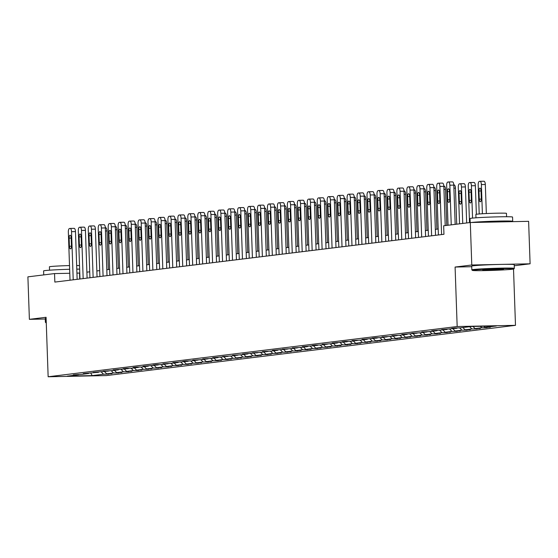 <?xml version="1.0" encoding="UTF-8"?>
<svg xmlns="http://www.w3.org/2000/svg" width="558" height="558" viewBox="0 0 558 558"><rect width="100%" height="100%" fill="white"/><g stroke="black" fill="none" stroke-linecap="round" stroke-linejoin="round"><path stroke-width="0.84" d="M514.26 265.754L530.1 263.808L528.614 221.324L470.296 222.516L443.652 225.788L443.952 234.29L54.844 282.076L54.544 273.58L27.9 276.852L29.386 319.336L45.282 319.016M513.52 269.054L515.487 325.335L106.466 375.576L48.148 376.769L457.169 326.528L515.487 325.335M530.1 263.808L471.782 265.001L470.296 222.516M483.919 326.235L485.028 327.365L490.308 327.26L487.106 327.323M101.235 371.907L103.516 374.23L92.216 375.611L67.316 376.127L78.608 374.739L73.328 374.843L81.803 374.341L88.569 373.511L83.288 373.623L98.522 372.291L93.242 372.395L108.475 371.07L103.195 371.175L111.67 370.672L118.436 369.842L113.155 369.954L128.389 368.622L123.109 368.733L126.303 368.336L131.583 368.231L138.342 367.401L133.062 367.506L136.257 367.115L141.537 367.011L148.302 366.174L143.022 366.285L158.256 364.953L152.976 365.065L156.17 364.667L161.45 364.562L168.216 363.732L162.936 363.837L171.404 363.342L178.169 362.505L172.889 362.616L188.123 361.284L182.843 361.396L186.037 360.998L191.317 360.893L198.083 360.063L192.803 360.168L201.271 359.673L208.036 358.843L202.756 358.947L211.224 358.445L217.99 357.615L212.71 357.727L227.95 356.395L222.67 356.499L231.138 356.004L237.903 355.174L232.623 355.279L241.098 354.776L247.857 353.946L242.577 354.058L257.817 352.726L252.537 352.83L261.005 352.335L267.77 351.505L262.49 351.61L270.965 351.108L277.731 350.278L272.45 350.389L287.684 349.057L282.404 349.162L290.871 348.666L297.637 347.836L292.357 347.941L300.832 347.446L307.598 346.609L302.317 346.72L317.551 345.388L312.271 345.5L315.465 345.102L320.745 344.997L327.504 344.167L322.224 344.272L330.699 343.777L337.464 342.94L332.184 343.051L347.418 341.719L342.138 341.831L345.332 341.433L350.612 341.329L357.378 340.499L352.098 340.603L360.566 340.108L367.331 339.271L362.051 339.383L377.285 338.05L372.005 338.162L375.199 337.764L380.479 337.66L387.245 336.83L381.965 336.934L390.433 336.439L397.198 335.609L391.918 335.714L400.386 335.212L407.152 334.381L401.872 334.493L417.112 333.161L411.832 333.266L420.3 332.77L427.065 331.94L421.785 332.045L430.26 331.543L437.019 330.713L431.739 330.824L446.979 329.492L441.699 329.597L456.932 328.271L451.652 328.376L454.847 327.985L460.127 327.874L471.419 326.493L496.327 325.984L485.028 327.365M480.41 326.304L481.84 327.762L487.12 327.651M481.84 327.762L475.074 328.592L480.354 328.481L477.153 328.55M469.648 326.709L471.88 328.983L477.16 328.871M471.88 328.983L465.114 329.813L470.394 329.708L467.192 329.771M459.653 327.888L461.926 330.203L467.206 330.099M461.926 330.203L455.161 331.034L460.441 330.929L457.239 330.992M449.692 329.108L451.966 331.431L457.246 331.319M451.966 331.431L445.207 332.261L450.487 332.149L447.279 332.219M439.739 330.329L442.013 332.652L447.293 332.54M442.013 332.652L435.247 333.482L440.527 333.377L437.326 333.44M429.786 331.557L432.059 333.872L437.339 333.768M432.059 333.872L425.294 334.702L430.574 334.598L427.372 334.661M419.825 332.777L422.099 335.1L427.379 334.988M422.099 335.1L415.333 335.93L420.613 335.818L417.412 335.888M409.872 333.998L412.146 336.321L417.426 336.209M412.146 336.321L405.38 337.151L410.66 337.039L407.459 337.109M399.919 335.225L402.192 337.541L407.473 337.437M402.192 337.541L395.427 338.371L400.707 338.267L397.505 338.329M389.958 336.446L392.232 338.762L397.512 338.657M392.232 338.762L385.466 339.599L390.746 339.487L387.545 339.55M380.005 337.667L382.279 339.989L387.559 339.878M382.279 339.989L375.513 340.819L380.793 340.708L377.592 340.778M370.045 338.894L372.319 341.21L377.606 341.105M372.319 341.21L365.56 342.04L370.84 341.935L367.631 341.998M360.091 340.115L362.365 342.431L367.645 342.326M362.365 342.431L355.599 343.268L360.88 343.156L357.678 343.219M350.138 341.336L352.412 343.658L357.692 343.547M352.412 343.658L345.646 344.488L350.926 344.377L347.725 344.446M340.178 342.563L342.452 344.879L347.732 344.774M342.452 344.879L335.693 345.709L340.973 345.604L337.764 345.667M330.224 343.784L332.498 346.099L337.778 345.995M332.498 346.099L325.733 346.93L331.013 346.825L327.811 346.888M320.271 345.004L322.545 347.327L327.825 347.216M322.545 347.327L315.779 348.157L321.059 348.046L317.858 348.115M310.311 346.232L312.585 348.548L317.865 348.436M312.585 348.548L305.819 349.378L311.099 349.273L307.897 349.336M300.357 347.453L302.631 349.768L307.911 349.664M302.631 349.768L295.866 350.598L301.146 350.494L297.944 350.557M290.397 348.673L292.678 350.996L297.958 350.884M292.678 350.996L285.912 351.826L291.192 351.714L287.991 351.784M280.444 349.901L282.718 352.217L287.998 352.105M282.718 352.217L275.952 353.047L281.232 352.942L278.03 353.005M270.49 351.121L272.764 353.437L278.044 353.333M272.764 353.437L265.999 354.267L271.279 354.163L268.077 354.225M260.53 352.342L262.804 354.665L268.084 354.553M262.804 354.665L256.045 355.495L261.325 355.383L258.117 355.453M250.577 353.563L252.851 355.885L258.131 355.774M252.851 355.885L246.085 356.715L251.365 356.604L248.164 356.674M240.624 354.79L242.897 357.106L248.177 357.001M242.897 357.106L236.132 357.936L241.412 357.831L238.21 357.894M230.663 356.011L232.937 358.327L238.217 358.222M232.937 358.327L226.171 359.164L231.451 359.052L228.25 359.122M220.71 357.232L222.984 359.554L228.264 359.443M222.984 359.554L216.218 360.384L221.498 360.273L218.297 360.342M210.757 358.459L213.03 360.775L218.311 360.67M213.03 360.775L206.265 361.605L211.545 361.5L208.343 361.563M200.796 359.68L203.07 361.996L208.35 361.891M203.07 361.996L196.304 362.833L201.584 362.721L198.383 362.784M190.843 360.9L193.117 363.223L198.397 363.112M193.117 363.223L186.351 364.053L191.631 363.942L188.43 364.011M180.883 362.128L183.164 364.444L188.444 364.339M183.164 364.444L176.398 365.274L181.678 365.169L178.476 365.232M170.929 363.349L173.203 365.664L178.483 365.56M173.203 365.664L166.437 366.494L171.718 366.39L168.516 366.453M160.976 364.569L163.25 366.892L168.53 366.78M163.25 366.892L156.484 367.722L161.764 367.61L158.563 367.68M151.016 365.797L153.29 368.113L158.57 368.008M153.29 368.113L146.531 368.943L151.811 368.838L148.602 368.901M141.062 367.018L143.336 369.333L148.616 369.229M143.336 369.333L136.571 370.163L141.851 370.059L138.649 370.121M131.109 368.238L133.383 370.561L138.663 370.449M133.383 370.561L126.617 371.391L131.897 371.279L128.696 371.349M121.149 369.466L123.423 371.781L128.703 371.67M123.423 371.781L116.657 372.611L121.937 372.507L118.735 372.57M111.195 370.686L113.469 373.002L118.749 372.897M113.469 373.002L106.704 373.832L111.984 373.727L108.782 373.79M103.516 374.23L108.796 374.118M472.982 326.458L475.074 328.592M462.882 327.539L465.114 329.813M452.929 328.76L455.161 331.034M442.975 329.987L445.207 332.261M433.015 331.208L435.247 333.482M423.062 332.429L425.294 334.702M413.101 333.649L415.333 335.93M403.148 334.877L405.38 337.151M393.195 336.097L395.427 338.371M383.234 337.318L385.466 339.599M373.281 338.546L375.513 340.819M363.328 339.766L365.56 342.04M353.367 340.987L355.599 343.268M343.414 342.214L345.646 344.488M333.461 343.435L335.693 345.709M323.5 344.656L325.733 346.93M313.547 345.883L315.779 348.157M303.587 347.104L305.819 349.378M293.634 348.325L295.866 350.598M283.68 349.552L285.912 351.826M273.72 350.773L275.952 353.047M263.767 351.993L265.999 354.267M253.813 353.214L256.045 355.495M243.853 354.442L246.085 356.715M233.9 355.662L236.132 357.936M223.939 356.883L226.171 359.164M213.986 358.11L216.218 360.384M204.033 359.331L206.265 361.605M194.072 360.552L196.304 362.833M184.119 361.779L186.351 364.053M174.166 363L176.398 365.274M164.205 364.221L166.437 366.494M154.252 365.448L156.484 367.722M144.299 366.669L146.531 368.943M134.339 367.889L136.571 370.163M124.385 369.117L126.617 371.391M114.425 370.338L116.657 372.611M104.472 371.558L106.704 373.832M471.782 265.001L455.091 267.052L457.169 326.528M48.148 376.769L46.07 317.286L29.386 319.336M79.773 273.043L76.927 273.127M69.785 273.274L54.544 273.58M438.183 229.017L435.345 229.366M428.23 230.245L425.391 230.594M418.277 231.465L415.438 231.814M408.316 232.686L405.478 233.035M398.363 233.914L395.524 234.262M388.403 235.134L385.564 235.483M378.45 236.355L375.611 236.704M368.496 237.575L365.657 237.924M358.536 238.803L355.697 239.152M348.583 240.024L345.744 240.372M338.629 241.244L335.79 241.593M328.669 242.472L325.83 242.821M318.716 243.693L315.877 244.041M308.755 244.913L305.924 245.262M298.802 246.141L295.963 246.49M288.849 247.361L286.01 247.71M278.888 248.582L276.05 248.931M268.935 249.81L266.096 250.158M258.982 251.03L256.143 251.379M249.021 252.251L246.183 252.6M239.068 253.478L236.229 253.827M229.115 254.699L226.276 255.048M219.154 255.92L216.316 256.268M209.201 257.147L206.362 257.496M199.241 258.368L196.402 258.717M189.288 259.589L186.449 259.937M179.334 260.809L176.495 261.158M169.374 262.037L166.535 262.386M159.421 263.257L156.582 263.606M149.467 264.478L146.628 264.827M139.507 265.706L136.668 266.054M129.554 266.926L126.715 267.275M119.593 268.147L116.762 268.496M109.64 269.375L106.801 269.723M99.687 270.595L96.848 270.944M89.726 271.816L86.888 272.164M79.731 279.021L79.529 273.071M90.801 373.142L92.216 375.611M455.091 267.052L471.726 266.71M70.022 280.214L68.341 232.065A3.404 1.283 -91.2 0 1 69.499 228.508L70.141 228.431A3.404 1.283 -91.2 0 1 70.189 228.424A3.404 1.283 -91.2 0 1 71.536 231.668L73.217 279.823M77.144 279.342L75.476 231.591L71.536 231.668M69.129 238.113A2.72 1.025 88.8 0 1 70.099 235.26A2.72 1.025 88.8 0 1 71.173 237.861L71.459 246.015A2.72 1.025 88.8 0 1 70.496 248.861A2.72 1.025 88.8 0 1 69.415 246.266L69.129 238.113L71.18 238.071M70.238 228.424L74.081 228.348A3.404 1.283 88.8 0 1 74.13 228.348A3.404 1.283 88.8 0 1 75.476 231.591M108.343 269.528L106.997 230.942A3.404 1.283 88.8 0 0 105.65 227.699A3.404 1.283 88.8 0 0 105.602 227.706L105.65 227.699M45.937 322.761L45.407 322.273A21.267 0.753 -2 0 1 45.393 322.245A21.267 0.753 -2 0 1 46.237 322.001M43.74 274.906L43.601 270.923A21.267 0.753 -2 0 1 45.156 270.581A21.267 0.753 -2 0 1 69.645 269.277M49.536 270.191L49.418 266.808A15.31 0.544 -2 0 1 50.534 266.564A15.31 0.544 -2 0 1 69.513 265.587M45.393 322.245L45.261 318.506A21.267 0.753 -2 0 1 46.105 318.262M76.662 265.517A15.31 0.544 -2 0 1 79.515 265.615M76.788 269.137A21.267 0.753 -2 0 1 79.634 269.123M473.882 270.03A20.758 0.739 178 0 0 472.382 270.386A20.758 0.739 178 0 0 489.519 270.484A20.758 0.739 178 0 0 512.342 269.242A20.758 0.739 178 0 0 513.848 268.935A20.758 0.739 178 0 0 497.429 268.761A20.758 0.739 178 0 0 473.882 270.03M472.382 270.386L471.852 269.891A21.267 0.753 -2 0 1 471.838 269.863A21.267 0.753 -2 0 1 473.393 269.528A21.267 0.753 -2 0 1 497.143 268.238A21.267 0.753 -2 0 1 514.35 268.384A21.267 0.753 -2 0 1 514.337 268.412L514.218 264.645A21.267 0.753 -2 0 0 497.018 264.499A21.267 0.753 -2 0 0 473.261 265.789A21.267 0.753 -2 0 0 471.705 266.124L471.838 269.863M483.5 269.828A10.379 0.37 -2 0 1 494.904 269.207A10.379 0.37 -2 0 1 503.476 269.256A10.379 0.37 -2 0 1 502.73 269.437A10.379 0.37 -2 0 1 490.956 270.072A10.379 0.37 -2 0 1 482.747 269.981A10.379 0.37 -2 0 1 483.5 269.828M470.185 222.53L470.045 218.548A21.267 0.753 -2 0 1 471.601 218.206A21.267 0.753 -2 0 1 495.351 216.916A21.267 0.753 -2 0 1 512.558 217.062L512.704 221.31A21.267 0.753 -2 0 1 511.149 221.652A21.267 0.753 -2 0 1 510.807 221.686M471.433 222.496A21.267 0.753 -2 0 1 471.747 222.454A21.267 0.753 -2 0 1 495.504 221.17A21.267 0.753 -2 0 1 512.704 221.31M475.981 217.815L475.862 214.425A15.31 0.544 -2 0 1 476.978 214.181A15.31 0.544 -2 0 1 494.081 213.261A15.31 0.544 -2 0 1 506.469 213.358L506.587 216.741M480.438 222.307A11.572 0.412 -2 0 1 480.731 222.272A11.572 0.412 -2 0 1 493.656 221.568A11.572 0.412 -2 0 1 503.016 221.645L503.023 221.847M485.969 269.612A9.87 0.349 178 0 0 500.24 269.116M79.982 278.993L78.301 230.838A3.404 1.283 -91.2 0 1 79.459 227.287L80.094 227.204A3.404 1.283 -91.2 0 1 80.143 227.204A3.404 1.283 -91.2 0 1 81.489 230.447L83.17 278.602M87.097 278.114L85.43 230.37L81.489 230.447M79.09 236.885A2.72 1.025 88.8 0 1 80.052 234.039A2.72 1.025 88.8 0 1 81.133 236.634L81.412 244.795A2.72 1.025 88.8 0 1 80.45 247.64A2.72 1.025 88.8 0 1 79.376 245.046L79.09 236.885L81.14 236.843M80.192 227.204L84.035 227.127A3.404 1.283 88.8 0 1 84.084 227.12A3.404 1.283 88.8 0 1 85.43 230.37M89.936 277.765L88.255 229.617A3.404 1.283 -91.2 0 1 89.413 226.06L90.054 225.983A3.404 1.283 -91.2 0 1 90.103 225.983A3.404 1.283 -91.2 0 1 91.449 229.226L93.13 277.375M97.057 276.894L95.39 229.143L91.449 229.226M89.043 235.664A2.72 1.025 88.8 0 1 90.012 232.819A2.72 1.025 88.8 0 1 91.087 235.413L91.373 243.574A2.72 1.025 88.8 0 1 90.403 246.42A2.72 1.025 88.8 0 1 89.329 243.818L89.043 235.664L91.093 235.622M90.152 225.983L93.995 225.899A3.404 1.283 88.8 0 1 94.044 225.899A3.404 1.283 88.8 0 1 95.39 229.143M118.303 268.307L116.957 229.722A3.404 1.283 88.8 0 0 115.611 226.478A3.404 1.283 88.8 0 0 115.562 226.478L115.611 226.478M128.256 267.087L126.91 228.501A3.404 1.283 88.8 0 0 125.564 225.258A3.404 1.283 88.8 0 0 125.515 225.258L125.564 225.258M99.896 276.545L98.208 228.396A3.404 1.283 -91.2 0 1 99.366 224.839L100.008 224.762A3.404 1.283 -91.2 0 1 100.056 224.755A3.404 1.283 -91.2 0 1 101.403 228.006L103.084 276.154M107.01 275.673L105.343 227.922L101.403 228.006M98.996 234.444A2.72 1.025 88.8 0 1 99.966 231.591A2.72 1.025 88.8 0 1 101.04 234.193L101.326 242.346A2.72 1.025 88.8 0 1 100.363 245.192A2.72 1.025 88.8 0 1 99.282 242.597L98.996 234.444L101.047 234.402M100.105 224.755L103.948 224.679A3.404 1.283 88.8 0 1 103.997 224.679A3.404 1.283 88.8 0 1 105.343 227.922M138.21 265.866L136.863 227.28A3.404 1.283 88.8 0 0 135.517 224.03A3.404 1.283 88.8 0 0 135.468 224.037L135.517 224.03M109.849 275.324L108.168 227.169A3.404 1.283 -91.2 0 1 109.326 223.619L109.961 223.535A3.404 1.283 -91.2 0 1 110.01 223.535A3.404 1.283 -91.2 0 1 111.356 226.778L113.037 274.934M116.964 274.445L115.297 226.701L111.356 226.778M108.956 233.216A2.72 1.025 88.8 0 1 109.919 230.37A2.72 1.025 88.8 0 1 111 232.965L111.279 241.126A2.72 1.025 88.8 0 1 110.317 243.972A2.72 1.025 88.8 0 1 109.242 241.377L108.956 233.216L111.007 233.174M110.059 223.535L113.902 223.458A3.404 1.283 88.8 0 1 113.951 223.451A3.404 1.283 88.8 0 1 115.297 226.701M148.17 264.638L146.824 226.053A3.404 1.283 88.8 0 0 145.478 222.809A3.404 1.283 88.8 0 0 145.429 222.809L145.478 222.809M119.803 274.097L118.122 225.948A3.404 1.283 -91.2 0 1 119.279 222.391L119.921 222.314A3.404 1.283 -91.2 0 1 119.97 222.314A3.404 1.283 -91.2 0 1 121.316 225.558L122.997 273.706M126.924 273.225L125.257 225.474L121.316 225.558M118.91 231.995A2.72 1.025 88.8 0 1 119.879 229.15A2.72 1.025 88.8 0 1 120.953 231.744L121.239 239.905A2.72 1.025 88.8 0 1 120.27 242.751A2.72 1.025 88.8 0 1 119.196 240.156L118.91 231.995L120.96 231.954M120.019 222.314L123.862 222.237A3.404 1.283 88.8 0 1 123.911 222.23A3.404 1.283 88.8 0 1 125.257 225.474M158.123 263.418L156.777 224.832A3.404 1.283 88.8 0 0 155.431 221.589A3.404 1.283 88.8 0 0 155.382 221.589L155.431 221.589M129.763 272.876L128.082 224.728A3.404 1.283 -91.2 0 1 129.24 221.17L129.874 221.094A3.404 1.283 -91.2 0 1 129.923 221.087A3.404 1.283 -91.2 0 1 131.269 224.337L132.95 272.485M136.877 272.004L135.21 224.253L131.269 224.337M128.87 230.775A2.72 1.025 88.8 0 1 129.833 227.929A2.72 1.025 88.8 0 1 130.907 230.524L131.193 238.678A2.72 1.025 88.8 0 1 130.23 241.523A2.72 1.025 88.8 0 1 129.149 238.929L128.87 230.775L130.914 230.733M129.972 221.087L133.815 221.01A3.404 1.283 88.8 0 1 133.864 221.01A3.404 1.283 88.8 0 1 135.21 224.253M168.084 262.197L166.73 223.612A3.404 1.283 88.8 0 0 165.384 220.361A3.404 1.283 88.8 0 0 165.335 220.368L165.384 220.361M139.716 271.655L138.035 223.5A3.404 1.283 -91.2 0 1 139.193 219.95L139.828 219.866A3.404 1.283 -91.2 0 1 139.877 219.866A3.404 1.283 -91.2 0 1 141.223 223.109L142.911 271.265M146.831 270.783L145.164 223.033L141.223 223.109M138.823 229.547A2.72 1.025 88.8 0 1 139.786 226.701A2.72 1.025 88.8 0 1 140.867 229.296L141.153 237.457A2.72 1.025 88.8 0 1 140.184 240.303A2.72 1.025 88.8 0 1 139.109 237.708L138.823 229.547L140.874 229.505M139.932 219.866L143.769 219.789A3.404 1.283 88.8 0 1 143.818 219.782A3.404 1.283 88.8 0 1 145.164 223.033M178.037 260.97L176.691 222.384A3.404 1.283 88.8 0 0 175.345 219.141A3.404 1.283 88.8 0 0 175.296 219.141L175.345 219.141M149.67 270.435L147.989 222.279A3.404 1.283 -91.2 0 1 149.146 218.722L149.788 218.645A3.404 1.283 -91.2 0 1 149.837 218.645A3.404 1.283 -91.2 0 1 151.183 221.889L152.864 270.037M156.791 269.556L155.124 221.805L151.183 221.889M148.777 228.327A2.72 1.025 88.8 0 1 149.746 225.481A2.72 1.025 88.8 0 1 150.82 228.076L151.106 236.236A2.72 1.025 88.8 0 1 150.144 239.082A2.72 1.025 88.8 0 1 149.063 236.487L148.777 228.327L150.827 228.285M149.886 218.645L153.729 218.569A3.404 1.283 88.8 0 1 153.778 218.562A3.404 1.283 88.8 0 1 155.124 221.805M187.99 259.749L186.644 221.163A3.404 1.283 88.8 0 0 185.298 217.92A3.404 1.283 88.8 0 0 185.249 217.92L185.298 217.92M159.63 269.207L157.949 221.059A3.404 1.283 -91.2 0 1 159.107 217.501L159.741 217.425A3.404 1.283 -91.2 0 1 159.79 217.418A3.404 1.283 -91.2 0 1 161.136 220.668L162.817 268.816M166.744 268.335L165.077 220.584L161.136 220.668M158.737 227.106A2.72 1.025 88.8 0 1 159.7 224.26A2.72 1.025 88.8 0 1 160.774 226.855L161.06 235.009A2.72 1.025 88.8 0 1 160.097 237.861A2.72 1.025 88.8 0 1 159.023 235.26L158.737 227.106L160.788 227.064M159.839 217.425L163.682 217.341A3.404 1.283 88.8 0 1 163.731 217.341A3.404 1.283 88.8 0 1 165.077 220.584M169.583 267.986L167.902 219.838A3.404 1.283 -91.2 0 1 169.06 216.281L169.702 216.204A3.404 1.283 -91.2 0 1 169.751 216.197A3.404 1.283 -91.2 0 1 171.097 219.44L172.778 267.596M176.705 267.115L175.031 219.364L171.097 219.44M168.69 225.878A2.72 1.025 88.8 0 1 169.653 223.033A2.72 1.025 88.8 0 1 170.734 225.634L171.02 233.788A2.72 1.025 88.8 0 1 170.05 236.634A2.72 1.025 88.8 0 1 168.976 234.039L168.69 225.878L170.741 225.837M169.799 216.197L173.636 216.12A3.404 1.283 88.8 0 1 173.691 216.113A3.404 1.283 88.8 0 1 175.031 219.364M179.536 266.766L177.856 218.61A3.404 1.283 -91.2 0 1 179.013 215.053L179.655 214.976A3.404 1.283 -91.2 0 1 179.704 214.976A3.404 1.283 -91.2 0 1 181.05 218.22L182.731 266.368M186.658 265.887L184.991 218.136L181.05 218.22M178.644 224.658A2.72 1.025 88.8 0 1 179.613 221.812A2.72 1.025 88.8 0 1 180.687 224.407L180.973 232.567A2.72 1.025 88.8 0 1 180.011 235.413A2.72 1.025 88.8 0 1 178.93 232.819L178.644 224.658L180.694 224.616M179.753 214.976L183.596 214.9A3.404 1.283 88.8 0 1 183.645 214.893A3.404 1.283 88.8 0 1 184.991 218.136M189.497 265.538L187.816 217.39A3.404 1.283 -91.2 0 1 188.974 213.833L189.608 213.756A3.404 1.283 -91.2 0 1 189.657 213.749A3.404 1.283 -91.2 0 1 191.003 216.999L192.684 265.148M196.611 264.666L194.944 216.916L191.003 216.999M188.604 223.437A2.72 1.025 88.8 0 1 189.567 220.591A2.72 1.025 88.8 0 1 190.648 223.186L190.927 231.34A2.72 1.025 88.8 0 1 189.964 234.193A2.72 1.025 88.8 0 1 188.89 231.591L188.604 223.437L190.655 223.395M189.706 213.756L193.549 213.672A3.404 1.283 88.8 0 1 193.598 213.672A3.404 1.283 88.8 0 1 194.944 216.916M199.45 264.318L197.769 216.169A3.404 1.283 -91.2 0 1 198.927 212.612L199.569 212.535A3.404 1.283 -91.2 0 1 199.618 212.528A3.404 1.283 -91.2 0 1 200.964 215.772L202.645 263.927M206.572 263.446L204.905 215.695L200.964 215.772M198.557 222.217A2.72 1.025 88.8 0 1 199.527 219.364A2.72 1.025 88.8 0 1 200.601 221.965L200.887 230.119A2.72 1.025 88.8 0 1 199.917 232.965A2.72 1.025 88.8 0 1 198.843 230.37L198.557 222.217L200.608 222.175M199.666 212.528L203.51 212.452A3.404 1.283 88.8 0 1 203.558 212.452A3.404 1.283 88.8 0 1 204.905 215.695M209.41 263.097L207.729 214.942A3.404 1.283 -91.2 0 1 208.887 211.391L209.522 211.308A3.404 1.283 -91.2 0 1 209.571 211.308A3.404 1.283 -91.2 0 1 210.917 214.551L212.598 262.699M216.525 262.218L214.858 214.474L210.917 214.551M208.518 220.989A2.72 1.025 88.8 0 1 209.48 218.143A2.72 1.025 88.8 0 1 210.554 220.738L210.84 228.899A2.72 1.025 88.8 0 1 209.878 231.744A2.72 1.025 88.8 0 1 208.797 229.15L208.518 220.989L210.561 220.947M209.62 211.308L213.463 211.231A3.404 1.283 88.8 0 1 213.512 211.224A3.404 1.283 88.8 0 1 214.858 214.474M219.364 261.869L217.683 213.721A3.404 1.283 -91.2 0 1 218.841 210.164L219.475 210.087A3.404 1.283 -91.2 0 1 219.524 210.08A3.404 1.283 -91.2 0 1 220.87 213.33L222.551 261.479M226.478 260.998L224.811 213.247L220.87 213.33M218.471 219.768A2.72 1.025 88.8 0 1 219.434 216.923A2.72 1.025 88.8 0 1 220.515 219.517L220.801 227.671A2.72 1.025 88.8 0 1 219.831 230.524A2.72 1.025 88.8 0 1 218.757 227.922L218.471 219.768L220.522 219.726M219.573 210.087L223.416 210.003A3.404 1.283 88.8 0 1 223.465 210.003A3.404 1.283 88.8 0 1 224.811 213.247M229.317 260.649L227.636 212.5A3.404 1.283 -91.2 0 1 228.794 208.943L229.436 208.866A3.404 1.283 -91.2 0 1 229.484 208.859A3.404 1.283 -91.2 0 1 230.831 212.103L232.512 260.258M236.439 259.777L234.772 212.026L230.831 212.103M228.424 218.548A2.72 1.025 88.8 0 1 229.394 215.695A2.72 1.025 88.8 0 1 230.468 218.297L230.754 226.45A2.72 1.025 88.8 0 1 229.784 229.296A2.72 1.025 88.8 0 1 228.71 226.701L228.424 218.548L230.475 218.506M229.533 208.859L233.377 208.783A3.404 1.283 88.8 0 1 233.425 208.783A3.404 1.283 88.8 0 1 234.772 212.026M239.277 259.428L237.596 211.273A3.404 1.283 -91.2 0 1 238.754 207.722L239.389 207.639A3.404 1.283 -91.2 0 1 239.438 207.639A3.404 1.283 -91.2 0 1 240.784 210.882L242.465 259.038M246.392 258.549L244.725 210.805L240.784 210.882M238.385 217.32A2.72 1.025 88.8 0 1 239.347 214.474A2.72 1.025 88.8 0 1 240.421 217.069L240.707 225.23A2.72 1.025 88.8 0 1 239.745 228.076A2.72 1.025 88.8 0 1 238.664 225.481L238.385 217.32L240.428 217.278M239.487 207.639L243.33 207.562A3.404 1.283 88.8 0 1 243.379 207.555A3.404 1.283 88.8 0 1 244.725 210.805M249.231 258.201L247.55 210.052A3.404 1.283 -91.2 0 1 248.708 206.495L249.342 206.418A3.404 1.283 -91.2 0 1 249.398 206.418A3.404 1.283 -91.2 0 1 250.737 209.662L252.425 257.81M256.345 257.329L254.678 209.578L250.737 209.662M248.338 216.099A2.72 1.025 88.8 0 1 249.3 213.254A2.72 1.025 88.8 0 1 250.382 215.848L250.668 224.002A2.72 1.025 88.8 0 1 249.698 226.855A2.72 1.025 88.8 0 1 248.624 224.253L248.338 216.099L250.389 216.058M249.447 206.418L253.283 206.334A3.404 1.283 88.8 0 1 253.332 206.334A3.404 1.283 88.8 0 1 254.678 209.578M197.951 258.528L196.604 219.943A3.404 1.283 88.8 0 0 195.258 216.692A3.404 1.283 88.8 0 0 195.209 216.699L195.258 216.692M207.904 257.301L206.558 218.715A3.404 1.283 88.8 0 0 205.211 215.472A3.404 1.283 88.8 0 0 205.163 215.479L205.211 215.472M217.857 256.08L216.511 217.494A3.404 1.283 88.8 0 0 215.165 214.251A3.404 1.283 88.8 0 0 215.116 214.251L214.851 214.258M227.817 254.86L226.471 216.274A3.404 1.283 88.8 0 0 225.125 213.023A3.404 1.283 88.8 0 0 225.076 213.03L224.804 213.037M237.771 253.632L236.425 215.046A3.404 1.283 88.8 0 0 235.078 211.803A3.404 1.283 88.8 0 0 235.03 211.81L235.078 211.803M247.731 252.411L246.378 213.826A3.404 1.283 88.8 0 0 245.032 210.582A3.404 1.283 88.8 0 0 244.983 210.582L245.032 210.582M257.684 251.191L256.338 212.605A3.404 1.283 88.8 0 0 254.992 209.355A3.404 1.283 88.8 0 0 254.943 209.362L254.992 209.355M267.638 249.963L266.292 211.377A3.404 1.283 88.8 0 0 264.945 208.134A3.404 1.283 88.8 0 0 264.897 208.141L264.945 208.134M277.598 248.742L276.245 210.157A3.404 1.283 88.8 0 0 274.899 206.913A3.404 1.283 88.8 0 0 274.85 206.913L274.899 206.913M287.551 247.522L286.205 208.936A3.404 1.283 88.8 0 0 284.859 205.686A3.404 1.283 88.8 0 0 284.81 205.693L284.859 205.686M259.184 256.98L257.503 208.831A3.404 1.283 -91.2 0 1 258.661 205.274L259.303 205.198A3.404 1.283 -91.2 0 1 259.351 205.191A3.404 1.283 -91.2 0 1 260.698 208.434L262.379 256.589M266.305 256.108L264.638 208.357L260.698 208.434M258.291 214.879A2.72 1.025 88.8 0 1 259.261 212.026A2.72 1.025 88.8 0 1 260.335 214.628L260.621 222.781A2.72 1.025 88.8 0 1 259.658 225.627A2.72 1.025 88.8 0 1 258.577 223.033L258.291 214.879L260.342 214.837M259.4 205.191L263.243 205.114A3.404 1.283 88.8 0 1 263.292 205.114A3.404 1.283 88.8 0 1 264.638 208.357M297.505 246.301L296.159 207.709A3.404 1.283 88.8 0 0 294.812 204.465A3.404 1.283 88.8 0 0 294.764 204.472L294.812 204.465M269.144 255.759L267.463 207.604A3.404 1.283 -91.2 0 1 268.621 204.054L269.256 203.97A3.404 1.283 -91.2 0 1 269.305 203.97A3.404 1.283 -91.2 0 1 270.651 207.213L272.332 255.369M276.259 254.88L274.592 207.137L270.651 207.213M268.252 213.651A2.72 1.025 88.8 0 1 269.214 210.805A2.72 1.025 88.8 0 1 270.295 213.4L270.574 221.561A2.72 1.025 88.8 0 1 269.612 224.407A2.72 1.025 88.8 0 1 268.538 221.812L268.252 213.651L270.302 213.609M269.354 203.97L273.197 203.893A3.404 1.283 88.8 0 1 273.246 203.886A3.404 1.283 88.8 0 1 274.592 207.137M307.465 245.074L306.119 206.488A3.404 1.283 88.8 0 0 304.773 203.245A3.404 1.283 88.8 0 0 304.724 203.245L304.773 203.245M279.098 254.532L277.417 206.383A3.404 1.283 -91.2 0 1 278.575 202.826L279.216 202.749A3.404 1.283 -91.2 0 1 279.265 202.749A3.404 1.283 -91.2 0 1 280.611 205.993L282.292 254.141M286.219 253.66L284.552 205.909L280.611 205.993M278.205 212.431A2.72 1.025 88.8 0 1 279.174 209.585A2.72 1.025 88.8 0 1 280.249 212.179L280.534 220.34A2.72 1.025 88.8 0 1 279.565 223.186A2.72 1.025 88.8 0 1 278.491 220.591L278.205 212.431L280.255 212.389M279.314 202.749L283.157 202.673A3.404 1.283 88.8 0 1 283.206 202.666A3.404 1.283 88.8 0 1 284.552 205.909M317.418 243.853L316.072 205.267A3.404 1.283 88.8 0 0 314.726 202.024A3.404 1.283 88.8 0 0 314.677 202.024L314.726 202.024M289.058 253.311L287.37 205.163A3.404 1.283 -91.2 0 1 288.528 201.605L289.17 201.529A3.404 1.283 -91.2 0 1 289.218 201.522A3.404 1.283 -91.2 0 1 290.565 204.772L292.246 252.92M296.172 252.439L294.505 204.688L290.565 204.772M288.158 211.21A2.72 1.025 88.8 0 1 289.128 208.364A2.72 1.025 88.8 0 1 290.202 210.959L290.488 219.113A2.72 1.025 88.8 0 1 289.525 221.958A2.72 1.025 88.8 0 1 288.444 219.364L288.158 211.21L290.209 211.168M289.267 201.522L293.11 201.445A3.404 1.283 88.8 0 1 293.159 201.445A3.404 1.283 88.8 0 1 294.505 204.688M327.372 242.632L326.025 204.047A3.404 1.283 88.8 0 0 324.679 200.796A3.404 1.283 88.8 0 0 324.63 200.803L324.679 200.796M299.011 252.09L297.33 203.935A3.404 1.283 -91.2 0 1 298.488 200.385L299.123 200.301A3.404 1.283 -91.2 0 1 299.172 200.301A3.404 1.283 -91.2 0 1 300.518 203.544L302.199 251.7M306.126 251.212L304.459 203.468L300.518 203.544M298.118 209.982A2.72 1.025 88.8 0 1 299.081 207.137A2.72 1.025 88.8 0 1 300.162 209.731L300.441 217.892A2.72 1.025 88.8 0 1 299.479 220.738A2.72 1.025 88.8 0 1 298.404 218.143L298.118 209.982L300.169 209.941M299.221 200.301L303.064 200.224A3.404 1.283 88.8 0 1 303.113 200.217A3.404 1.283 88.8 0 1 304.459 203.468M337.332 241.405L335.986 202.819A3.404 1.283 88.8 0 0 334.64 199.576A3.404 1.283 88.8 0 0 334.591 199.576L334.64 199.576M308.965 250.863L307.284 202.714A3.404 1.283 -91.2 0 1 308.441 199.157L309.083 199.08A3.404 1.283 -91.2 0 1 309.132 199.08A3.404 1.283 -91.2 0 1 310.478 202.324L312.159 250.472M316.086 249.991L314.419 202.24L310.478 202.324M308.072 208.762A2.72 1.025 88.8 0 1 309.041 205.916A2.72 1.025 88.8 0 1 310.115 208.511L310.401 216.671A2.72 1.025 88.8 0 1 309.432 219.517A2.72 1.025 88.8 0 1 308.358 216.923L308.072 208.762L310.122 208.72M309.181 199.08L313.024 199.004A3.404 1.283 88.8 0 1 313.073 198.997A3.404 1.283 88.8 0 1 314.419 202.24M347.285 240.184L345.939 201.598A3.404 1.283 88.8 0 0 344.593 198.355A3.404 1.283 88.8 0 0 344.544 198.355L344.593 198.355M318.925 249.642L317.244 201.494A3.404 1.283 -91.2 0 1 318.402 197.937L319.036 197.86A3.404 1.283 -91.2 0 1 319.085 197.853A3.404 1.283 -91.2 0 1 320.431 201.103L322.112 249.252M326.039 248.77L324.372 201.019L320.431 201.103M318.032 207.541A2.72 1.025 88.8 0 1 318.995 204.695A2.72 1.025 88.8 0 1 320.069 207.29L320.355 215.444A2.72 1.025 88.8 0 1 319.392 218.29A2.72 1.025 88.8 0 1 318.311 215.695L318.032 207.541L320.076 207.499M319.134 197.86L322.977 197.776A3.404 1.283 88.8 0 1 323.026 197.776A3.404 1.283 88.8 0 1 324.372 201.019M357.246 238.964L355.892 200.378A3.404 1.283 88.8 0 0 354.546 197.127A3.404 1.283 88.8 0 0 354.497 197.134L354.546 197.127M328.878 248.422L327.197 200.266A3.404 1.283 -91.2 0 1 328.355 196.716L328.99 196.632A3.404 1.283 -91.2 0 1 329.039 196.632A3.404 1.283 -91.2 0 1 330.385 199.876L332.073 248.031M335.993 247.55L334.326 199.799L330.385 199.876M327.985 206.314A2.72 1.025 88.8 0 1 328.948 203.468A2.72 1.025 88.8 0 1 330.029 206.069L330.315 214.223A2.72 1.025 88.8 0 1 329.346 217.069A2.72 1.025 88.8 0 1 328.271 214.474L327.985 206.314L330.036 206.272M329.094 196.632L332.931 196.556A3.404 1.283 88.8 0 1 332.98 196.549A3.404 1.283 88.8 0 1 334.326 199.799M338.832 247.201L337.151 199.046A3.404 1.283 -91.2 0 1 338.308 195.488L338.95 195.412A3.404 1.283 -91.2 0 1 338.999 195.412A3.404 1.283 -91.2 0 1 340.345 198.655L342.026 246.803M345.953 246.322L344.286 198.571L340.345 198.655M337.939 205.093A2.72 1.025 88.8 0 1 338.908 202.247A2.72 1.025 88.8 0 1 339.982 204.842L340.268 213.003A2.72 1.025 88.8 0 1 339.306 215.848A2.72 1.025 88.8 0 1 338.225 213.254L337.939 205.093L339.989 205.051M339.048 195.412L342.891 195.335A3.404 1.283 88.8 0 1 342.94 195.328A3.404 1.283 88.8 0 1 344.286 198.571M348.792 245.973L347.111 197.825A3.404 1.283 -91.2 0 1 348.269 194.268L348.903 194.191A3.404 1.283 -91.2 0 1 348.952 194.184A3.404 1.283 -91.2 0 1 350.298 197.434L351.979 245.583M355.906 245.101L354.239 197.351L350.298 197.434M347.899 203.872A2.72 1.025 88.8 0 1 348.862 201.026A2.72 1.025 88.8 0 1 349.936 203.621L350.222 211.775A2.72 1.025 88.8 0 1 349.259 214.628A2.72 1.025 88.8 0 1 348.185 212.026L347.899 203.872L349.95 203.83M349.001 194.191L352.844 194.107A3.404 1.283 88.8 0 1 352.893 194.107A3.404 1.283 88.8 0 1 354.239 197.351M358.745 244.753L357.064 196.604A3.404 1.283 -91.2 0 1 358.222 193.047L358.864 192.97A3.404 1.283 -91.2 0 1 358.913 192.963A3.404 1.283 -91.2 0 1 360.259 196.207L361.94 244.362M365.867 243.881L364.193 196.13L360.259 196.207M357.852 202.652A2.72 1.025 88.8 0 1 358.815 199.799A2.72 1.025 88.8 0 1 359.896 202.401L360.182 210.554A2.72 1.025 88.8 0 1 359.212 213.4A2.72 1.025 88.8 0 1 358.138 210.805L357.852 202.652L359.903 202.61M358.961 192.963L362.798 192.887A3.404 1.283 88.8 0 1 362.846 192.88A3.404 1.283 88.8 0 1 364.193 196.13M368.699 243.532L367.018 195.377A3.404 1.283 -91.2 0 1 368.175 191.819L368.817 191.743A3.404 1.283 -91.2 0 1 368.866 191.743A3.404 1.283 -91.2 0 1 370.212 194.986L371.893 243.135M375.82 242.653L374.153 194.902L370.212 194.986M367.806 201.424A2.72 1.025 88.8 0 1 368.775 198.578A2.72 1.025 88.8 0 1 369.849 201.173L370.135 209.334A2.72 1.025 88.8 0 1 369.173 212.179A2.72 1.025 88.8 0 1 368.092 209.585L367.806 201.424L369.856 201.382M368.915 191.743L372.758 191.666A3.404 1.283 88.8 0 1 372.807 191.659A3.404 1.283 88.8 0 1 374.153 194.902M378.659 242.305L376.978 194.156A3.404 1.283 -91.2 0 1 378.136 190.599L378.77 190.522A3.404 1.283 -91.2 0 1 378.819 190.515A3.404 1.283 -91.2 0 1 380.165 193.766L381.846 241.914M385.773 241.433L384.106 193.682L380.165 193.766M377.766 200.203A2.72 1.025 88.8 0 1 378.729 197.358A2.72 1.025 88.8 0 1 379.81 199.952L380.089 208.106A2.72 1.025 88.8 0 1 379.126 210.959A2.72 1.025 88.8 0 1 378.052 208.357L377.766 200.203L379.817 200.162M378.868 190.522L382.711 190.438A3.404 1.283 88.8 0 1 382.76 190.438A3.404 1.283 88.8 0 1 384.106 193.682M388.612 241.084L386.931 192.935A3.404 1.283 -91.2 0 1 388.089 189.378L388.731 189.301A3.404 1.283 -91.2 0 1 388.78 189.295A3.404 1.283 -91.2 0 1 390.126 192.538L391.807 240.693M395.734 240.212L394.067 192.461L390.126 192.538M387.719 198.983A2.72 1.025 88.8 0 1 388.689 196.13A2.72 1.025 88.8 0 1 389.763 198.732L390.049 206.885A2.72 1.025 88.8 0 1 389.079 209.731A2.72 1.025 88.8 0 1 388.005 207.137L387.719 198.983L389.77 198.941M388.828 189.295L392.672 189.218A3.404 1.283 88.8 0 1 392.72 189.218A3.404 1.283 88.8 0 1 394.067 192.461M398.572 239.863L396.891 191.708A3.404 1.283 -91.2 0 1 398.049 188.158L398.684 188.074A3.404 1.283 -91.2 0 1 398.733 188.074A3.404 1.283 -91.2 0 1 400.079 191.317L401.76 239.466M405.687 238.984L404.02 191.241L400.079 191.317M397.68 197.755A2.72 1.025 88.8 0 1 398.642 194.909A2.72 1.025 88.8 0 1 399.716 197.504L400.002 205.665A2.72 1.025 88.8 0 1 399.04 208.511A2.72 1.025 88.8 0 1 397.959 205.916L397.68 197.755L399.723 197.713M398.782 188.074L402.625 187.997A3.404 1.283 88.8 0 1 402.674 187.99A3.404 1.283 88.8 0 1 404.02 191.241M408.526 238.636L406.845 190.487A3.404 1.283 -91.2 0 1 408.003 186.93L408.637 186.853A3.404 1.283 -91.2 0 1 408.686 186.846A3.404 1.283 -91.2 0 1 410.032 190.097L411.713 238.245M415.64 237.764L413.973 190.013L410.032 190.097M407.633 196.535A2.72 1.025 88.8 0 1 408.595 193.689A2.72 1.025 88.8 0 1 409.677 196.283L409.963 204.437A2.72 1.025 88.8 0 1 408.993 207.29A2.72 1.025 88.8 0 1 407.919 204.688L407.633 196.535L409.684 196.493M408.735 186.853L412.578 186.77A3.404 1.283 88.8 0 1 412.627 186.77A3.404 1.283 88.8 0 1 413.973 190.013M418.479 237.415L416.798 189.267A3.404 1.283 -91.2 0 1 417.956 185.709L418.598 185.633A3.404 1.283 -91.2 0 1 418.646 185.626A3.404 1.283 -91.2 0 1 419.993 188.869L421.674 237.024M425.601 236.543L423.934 188.792L419.993 188.869M417.586 195.314A2.72 1.025 88.8 0 1 418.556 192.461A2.72 1.025 88.8 0 1 419.63 195.063L419.916 203.217A2.72 1.025 88.8 0 1 418.946 206.062A2.72 1.025 88.8 0 1 417.872 203.468L417.586 195.314L419.637 195.272M418.695 185.626L422.539 185.549A3.404 1.283 88.8 0 1 422.587 185.549A3.404 1.283 88.8 0 1 423.934 188.792M367.199 237.736L365.853 199.15A3.404 1.283 88.8 0 0 364.507 195.907A3.404 1.283 88.8 0 0 364.458 195.907L364.507 195.907M377.152 236.515L375.806 197.93A3.404 1.283 88.8 0 0 374.46 194.686A3.404 1.283 88.8 0 0 374.411 194.686L374.46 194.686M387.113 235.295L385.766 196.709A3.404 1.283 88.8 0 0 384.42 193.459A3.404 1.283 88.8 0 0 384.371 193.466L384.099 193.473M397.066 234.067L395.72 195.481A3.404 1.283 88.8 0 0 394.373 192.238A3.404 1.283 88.8 0 0 394.325 192.245L394.373 192.238M407.019 232.846L405.673 194.261A3.404 1.283 88.8 0 0 404.327 191.017A3.404 1.283 88.8 0 0 404.278 191.017L404.013 191.024M416.979 231.626L415.633 193.04A3.404 1.283 88.8 0 0 414.287 189.79A3.404 1.283 88.8 0 0 414.238 189.797L414.287 189.79M426.933 230.398L425.587 191.812A3.404 1.283 88.8 0 0 424.24 188.569A3.404 1.283 88.8 0 0 424.192 188.576L424.24 188.569M436.893 229.178L435.54 190.592A3.404 1.283 88.8 0 0 434.194 187.349A3.404 1.283 88.8 0 0 434.145 187.349L434.194 187.349M446.756 225.411L445.5 189.371A3.404 1.283 88.8 0 0 444.154 186.121A3.404 1.283 88.8 0 0 444.105 186.128L444.154 186.121M456.716 224.183L455.454 188.144A3.404 1.283 88.8 0 0 454.107 184.9A3.404 1.283 88.8 0 0 454.059 184.907L454.107 184.9M428.439 236.194L426.758 188.039A3.404 1.283 -91.2 0 1 427.916 184.489L428.551 184.405A3.404 1.283 -91.2 0 1 428.6 184.405A3.404 1.283 -91.2 0 1 429.946 187.648L431.627 235.804M435.554 235.316L433.887 187.572L429.946 187.648M427.547 194.086A2.72 1.025 88.8 0 1 428.509 191.241A2.72 1.025 88.8 0 1 429.583 193.835L429.869 201.996A2.72 1.025 88.8 0 1 428.907 204.842A2.72 1.025 88.8 0 1 427.826 202.247L427.547 194.086L429.59 194.044M428.649 184.405L432.492 184.328A3.404 1.283 88.8 0 1 432.541 184.321A3.404 1.283 88.8 0 1 433.887 187.572M466.669 222.963L465.407 186.923A3.404 1.283 88.8 0 0 464.061 183.68A3.404 1.283 88.8 0 0 464.012 183.68L460.176 183.763M459.548 223.835L458.278 187.397A3.404 1.283 -91.2 0 1 459.436 183.84L460.078 183.763A3.404 1.283 -91.2 0 1 460.127 183.756A3.404 1.283 -91.2 0 1 461.473 187.007L462.742 223.444M459.067 193.445L459.353 201.598A2.72 1.025 -91.2 0 0 460.427 204.2A2.72 1.025 -91.2 0 0 461.396 201.347L461.11 193.194A2.72 1.025 -91.2 0 0 460.029 190.599A2.72 1.025 -91.2 0 0 459.067 193.445L461.117 193.403M438.393 234.967L436.712 186.818A3.404 1.283 -91.2 0 1 437.87 183.261L438.504 183.184A3.404 1.283 -91.2 0 1 438.56 183.184A3.404 1.283 -91.2 0 1 439.899 186.428L441.587 234.576M445.214 225.599L443.84 186.344L439.899 186.428M437.5 192.866A2.72 1.025 88.8 0 1 438.462 190.02A2.72 1.025 88.8 0 1 439.544 192.615L439.83 200.775A2.72 1.025 88.8 0 1 438.86 203.621A2.72 1.025 88.8 0 1 437.786 201.019L437.5 192.866L439.551 192.824M438.609 183.184L442.445 183.101A3.404 1.283 88.8 0 1 442.494 183.101A3.404 1.283 88.8 0 1 443.84 186.344M476.365 214.272L475.367 185.702A3.404 1.283 88.8 0 0 474.021 182.459A3.404 1.283 88.8 0 0 473.972 182.459L470.129 182.536M469.508 222.614L468.232 186.177A3.404 1.283 -91.2 0 1 469.39 182.619L470.031 182.543A3.404 1.283 -91.2 0 1 470.08 182.536A3.404 1.283 -91.2 0 1 471.426 185.779L472.556 218.101M469.02 192.224L469.306 200.378A2.72 1.025 -91.2 0 0 470.387 202.972A2.72 1.025 -91.2 0 0 471.35 200.127L471.064 191.973A2.72 1.025 -91.2 0 0 469.989 189.371A2.72 1.025 -91.2 0 0 469.02 192.224L471.071 192.182M448.053 225.251L446.665 185.598A3.404 1.283 -91.2 0 1 447.823 182.041L448.465 181.964A3.404 1.283 -91.2 0 1 448.513 181.957A3.404 1.283 -91.2 0 1 449.86 185.207L451.241 224.86M455.168 224.379L453.8 185.123L449.86 185.207M447.453 191.645A2.72 1.025 88.8 0 1 448.423 188.792A2.72 1.025 88.8 0 1 449.497 191.394L449.783 199.548A2.72 1.025 88.8 0 1 448.82 202.394A2.72 1.025 88.8 0 1 447.739 199.799L447.453 191.645L449.504 191.603M448.562 181.957L452.405 181.88A3.404 1.283 88.8 0 1 452.454 181.88A3.404 1.283 88.8 0 1 453.8 185.123M486.339 213.547L485.32 184.482A3.404 1.283 88.8 0 0 483.974 181.231A3.404 1.283 88.8 0 0 483.925 181.238L480.082 181.315M479.203 213.972L478.192 184.949A3.404 1.283 -91.2 0 1 479.35 181.399L479.985 181.315A3.404 1.283 -91.2 0 1 480.033 181.315A3.404 1.283 -91.2 0 1 481.38 184.559L482.398 213.756M478.98 190.996L479.266 199.157A2.72 1.025 -91.2 0 0 480.34 201.752A2.72 1.025 -91.2 0 0 481.303 198.906L481.024 190.745A2.72 1.025 -91.2 0 0 479.943 188.151A2.72 1.025 -91.2 0 0 478.98 190.996L481.031 190.955M69.415 246.266L71.466 246.224M105.448 230.977L106.997 230.942M79.376 245.046L81.419 245.004M89.329 243.818L91.373 243.776M115.408 229.756L116.957 229.722M125.362 228.529L126.91 228.501M99.282 242.597L101.333 242.556M135.315 227.308L136.863 227.28M109.242 241.377L111.286 241.335M145.275 226.088L146.824 226.053M119.196 240.156L121.239 240.114M155.229 224.86L156.777 224.832M129.149 238.929L131.2 238.887M165.182 223.639L166.73 223.612M139.109 237.708L141.153 237.666M175.142 222.419L176.691 222.384M149.063 236.487L151.113 236.446M185.096 221.191L186.644 221.163M159.023 235.26L161.067 235.218M168.976 234.039L171.02 233.997M178.93 232.819L180.98 232.777M188.89 231.591L190.934 231.549M198.843 230.37L200.887 230.328M208.797 229.15L210.847 229.108M218.757 227.922L220.801 227.88M228.71 226.701L230.754 226.66M238.664 225.481L240.714 225.439M248.624 224.253L250.668 224.211M195.056 219.971L196.604 219.943M205.009 218.75L206.558 218.715M214.963 217.529L216.511 217.494M224.923 216.302L226.471 216.274M234.876 215.081L236.425 215.046M244.829 213.86L246.378 213.826M254.79 212.633L256.338 212.605M264.743 211.412L266.292 211.377M274.696 210.192L276.245 210.157M284.657 208.964L286.205 208.936M258.577 223.033L260.628 222.991M294.61 207.743L296.159 207.709M268.538 221.812L270.581 221.77M304.57 206.523L306.119 206.488M278.491 220.591L280.534 220.543M314.524 205.295L316.072 205.267M288.444 219.364L290.495 219.322M324.477 204.075L326.025 204.047M298.404 218.143L300.448 218.101M334.437 202.854L335.986 202.819M308.358 216.923L310.401 216.881M344.391 201.626L345.939 201.598M318.311 215.695L320.362 215.653M354.344 200.406L355.892 200.378M328.271 214.474L330.315 214.432M338.225 213.254L340.275 213.212M348.185 212.026L350.229 211.984M358.138 210.805L360.182 210.764M368.092 209.585L370.142 209.543M378.052 208.357L380.096 208.315M388.005 207.137L390.049 207.095M397.959 205.916L400.009 205.874M407.919 204.688L409.963 204.646M417.872 203.468L419.916 203.426M364.304 199.185L365.853 199.15M374.258 197.964L375.806 197.93M384.218 196.737L385.766 196.709M394.171 195.516L395.72 195.481M404.125 194.296L405.673 194.261M414.085 193.068L415.633 193.04M424.038 191.847L425.587 191.812M433.991 190.627L435.54 190.592M443.952 189.399L445.5 189.371M453.905 188.179L455.454 188.144M427.826 202.247L429.876 202.205M461.473 187.007L465.407 186.923M461.396 201.557L459.353 201.598M437.786 201.019L439.83 200.978M471.426 185.779L475.367 185.702M471.357 200.336L469.306 200.378M447.739 199.799L449.79 199.757M481.38 184.559L485.32 184.482M481.31 199.115L479.266 199.157M74.13 228.348L70.189 228.424M513.848 268.935L514.337 268.412M84.084 227.12L80.143 227.204M94.044 225.899L90.103 225.983M103.997 224.679L100.056 224.755M113.951 223.451L110.01 223.535M123.911 222.23L119.97 222.314M133.864 221.01L129.923 221.087M143.818 219.782L139.877 219.866M153.778 218.562L149.837 218.645M163.731 217.341L159.79 217.418M173.691 216.113L169.751 216.197M183.645 214.893L179.704 214.976M193.598 213.672L189.657 213.749M203.558 212.452L199.618 212.528M213.512 211.224L209.571 211.308M223.465 210.003L219.524 210.08M233.425 208.783L229.484 208.859M243.379 207.555L239.438 207.639M253.332 206.334L249.398 206.418M263.292 205.114L259.351 205.191M273.246 203.886L269.305 203.97M283.206 202.666L279.265 202.749M293.159 201.445L289.218 201.522M303.113 200.217L299.172 200.301M313.073 198.997L309.132 199.08M323.026 197.776L319.085 197.853M332.98 196.549L329.039 196.632M342.94 195.328L338.999 195.412M352.893 194.107L348.952 194.184M362.846 192.88L358.913 192.963M372.807 191.659L368.866 191.743M382.76 190.438L378.819 190.515M392.72 189.218L388.78 189.295M402.674 187.99L398.733 188.074M412.627 186.77L408.686 186.846M422.587 185.549L418.646 185.626M432.541 184.321L428.6 184.405M460.127 183.756L464.061 183.68M442.494 183.101L438.56 183.184M470.08 182.536L474.021 182.459M452.454 181.88L448.513 181.957M480.033 181.315L483.974 181.231"/></g></svg>
